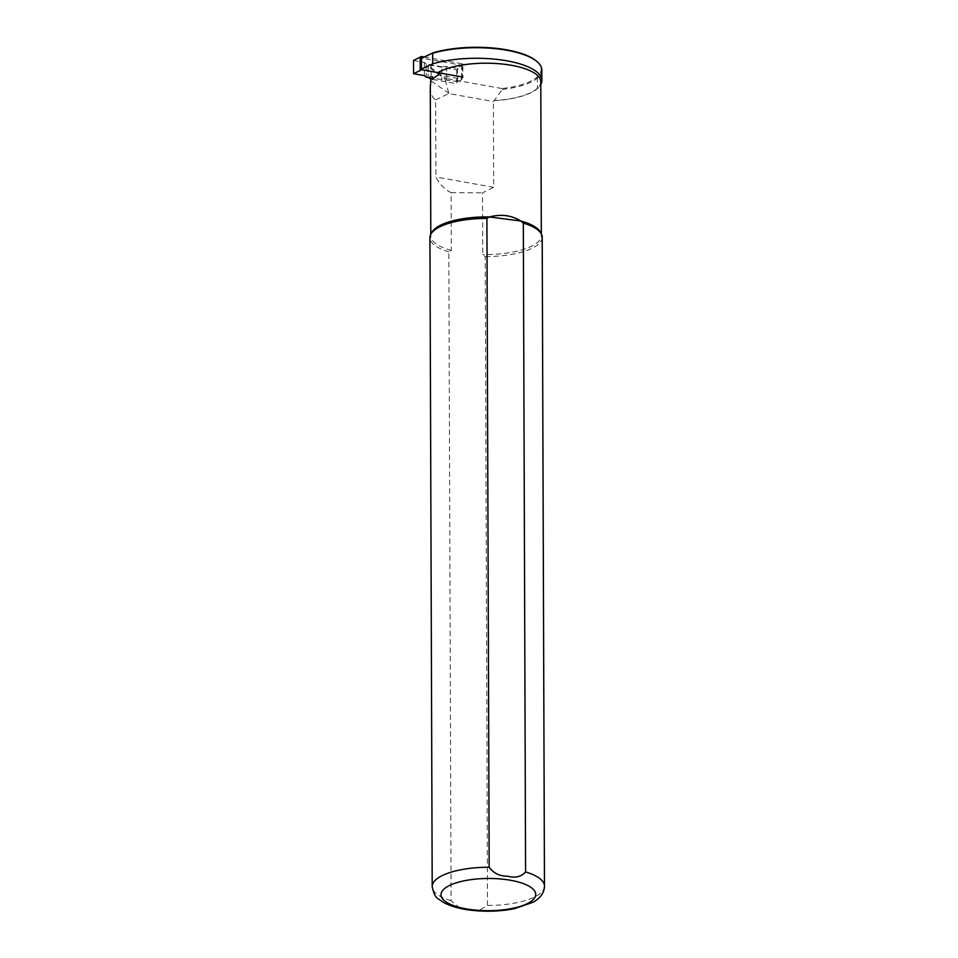 <?xml version="1.0" encoding="UTF-8"?>
<svg xmlns="http://www.w3.org/2000/svg" width="958" height="958" viewBox="0 0 958 958"><rect width="100%" height="100%" fill="white"/><g stroke="black" fill="none" stroke-linecap="round" stroke-linejoin="round"><path stroke-width="0.72" stroke-dasharray="4.79 3.59" d="M431.543 78.137A55.253 18.789 -0.2 0 1 432.561 76.784L431.148 76.532A2.108 0.719 179.8 0 0 428.046 77.179L428.621 77.61M428.274 65.599L428.046 77.179A2.108 0.719 179.8 0 0 428.046 77.191L428.01 66.629L445.051 79.131L445.853 78.484L428.274 65.599A2.108 0.719 -0.2 0 1 431.112 65.312L456.798 69.922L462.043 65.312L421.807 58.103L421.221 69.204L438.441 72.736M540.779 81.789A55.253 18.789 -0.2 0 1 494.184 100.506L493.382 101.548L448.823 93.549L445.051 79.131M536.648 61.264A65.348 22.226 -0.2 0 1 536.672 77.358A54.905 18.669 -0.2 0 1 501.872 88.531L502.303 89.393L494.184 100.506M494.699 100.602A55.612 18.909 179.8 0 0 537.366 88.663A66.042 22.453 179.8 0 0 540.791 84.508M501.872 88.531L445.853 78.484M430.286 87.465C430.346 93.381 432.13 97.512 435.651 99.86L435.926 176.967C439.566 184.164 444.62 189.409 451.122 192.678L451.326 250.445L448.823 251.882L451.086 900.724L459.05 907.394L469.324 909.669L479.599 910.04L487.514 905.418L485.239 256.576L482.736 254.493L482.521 192.869L493.681 187.325L493.382 101.548M542.204 237.297A56.139 19.088 -0.2 0 1 485.239 256.576M451.326 250.445A55.253 18.789 -0.2 0 1 430.813 235.919A55.253 18.789 -0.2 0 1 431.591 232.746M448.823 251.882A56.139 19.088 -0.2 0 1 429.938 237.692M540.516 232.363A55.253 18.789 -0.2 0 1 541.318 235.524A55.253 18.789 -0.2 0 1 482.736 254.493M451.122 192.678L482.521 192.869M493.681 187.325L435.926 176.967M435.651 99.86L448.823 93.549M502.303 89.393A55.612 18.909 179.8 0 0 537.33 78.101A66.042 22.453 179.8 0 0 541.809 69.934M449.027 93.393L430.92 80.819M456.798 69.922L456.846 83.777L462.091 79.167L438.453 74.928M462.043 65.312L462.091 79.167M432.573 79.43L456.846 83.777M424.178 56.989L462.834 63.923L462.87 77.119L457.481 81.562L432.573 78.317M462.834 63.923L457.433 68.365L446.608 66.425L441.806 66.785L441.854 79.981M441.806 66.785L426.178 63.982L426.226 77.179M461.6 64.701L461.648 77.909M457.433 68.365L457.481 81.562M426.178 63.982L424.346 62.438L413.533 60.498M424.346 62.438L424.394 75.634M446.608 66.425L446.656 79.622M544.467 886.138A56.139 19.088 -0.2 0 1 487.514 905.418M451.086 900.724A56.139 19.088 -0.2 0 1 432.202 886.533M536.672 77.358L537.33 78.101L537.366 88.663M431.148 76.532L431.112 65.312M541.318 235.524L541.318 233.932M430.813 235.919L430.801 234.315"/><path stroke-width="1.44" d="M428.621 77.61L430.908 79.286A55.253 18.789 -0.2 0 1 431.543 78.137M438.441 72.293A55.253 18.789 -0.2 0 1 500.519 63.851A55.253 18.789 -0.2 0 1 540.779 81.789L541.318 233.932M540.791 84.508A66.042 22.453 179.8 0 0 541.845 80.496A66.042 22.453 179.8 0 0 503.285 60.222A66.042 22.453 179.8 0 0 432.693 63.839L421.448 69.096M421.807 58.103L433.172 52.786A65.348 22.226 -0.2 0 1 536.648 61.264L537.306 61.827A66.042 22.453 179.8 0 0 432.657 53.289L432.693 63.839M432.202 886.533L429.938 237.692A56.139 19.088 -0.2 0 1 430.729 234.471L431.591 232.746A55.253 18.789 -0.2 0 1 489.394 216.951L520.805 220.999L523.319 223.094A56.139 19.088 -0.2 0 1 541.39 234.075A56.139 19.088 -0.2 0 1 542.204 237.297L544.467 886.138C544.276 892.724 540.48 898.089 533.079 902.232L514.53 908.651C500.232 911.477 485.419 911.956 470.079 910.1C459.397 908.747 450.607 906.232 443.71 902.544L438.596 899.059C435.746 897.754 433.615 893.575 432.202 886.533A56.139 19.088 -0.2 0 1 489.167 867.241L486.904 218.4L489.394 216.951C501.118 213.909 511.584 215.263 520.805 220.999A55.253 18.789 -0.2 0 1 540.516 232.363L541.39 234.075M523.319 223.094L525.583 871.936C521.32 876.786 515.296 878.211 507.524 876.211C499.669 876.235 493.55 873.241 489.167 867.241M430.729 234.471A56.139 19.088 -0.2 0 1 486.904 218.4M430.908 79.286L430.286 87.465L430.801 234.315M438.441 72.736L438.453 74.928A55.253 18.789 179.8 0 0 432.573 79.43L432.561 76.784M541.845 80.496L541.809 69.934A66.042 22.453 179.8 0 0 537.306 61.827M433.172 52.786L421.412 58.546M432.573 78.317L426.226 77.179L424.394 75.634L413.581 73.694L413.533 60.498L421.4 56.498L424.178 56.989M421.4 56.498L421.448 69.695L462.87 77.119M420.167 57.276L420.215 70.473L421.448 69.695M413.581 73.694L420.215 70.473M525.583 871.936A56.139 19.088 -0.2 0 1 544.467 886.138M471.228 909.645A47.361 16.106 179.8 0 0 535.175 891.97A47.361 16.106 179.8 0 0 458.69 882.114A47.361 16.106 179.8 0 0 471.228 909.645"/></g></svg>
